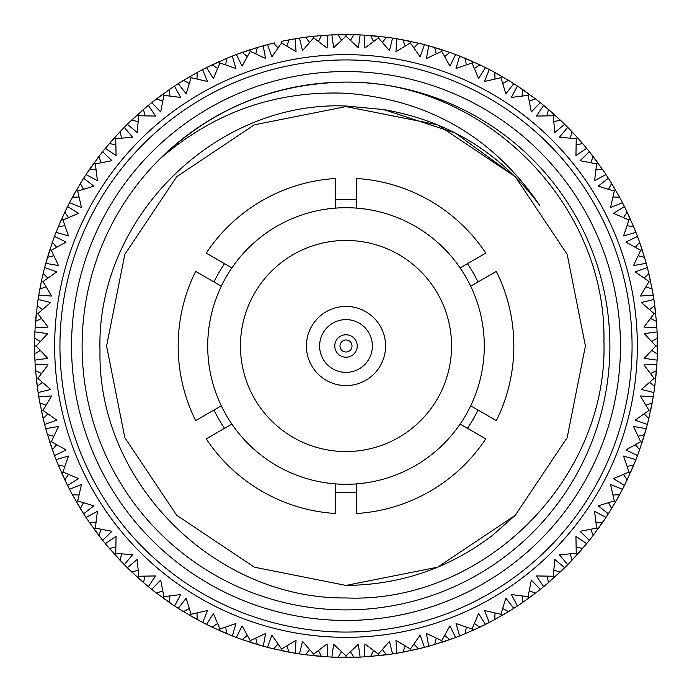 <?xml version="1.0" encoding="UTF-8"?>
<svg xmlns="http://www.w3.org/2000/svg" width="692" height="692" viewBox="0 0 692 692"><rect width="100%" height="100%" fill="white"/><g stroke="black" fill="none" stroke-linecap="round" stroke-linejoin="round"><path stroke-width="1.04" d="M54.659 346A291.341 291.341 0 0 1 346 54.659A291.341 291.341 0 0 1 637.341 346A291.341 291.341 0 0 1 346 637.341A291.341 291.341 0 0 1 54.659 346M34.764 356.017L34.6 346L36.183 346L47.705 358.344L34.92 360.134L34.704 353.941L40.274 350.463M35.154 364.58L35.145 364.459A311.4 311.4 0 0 1 34.92 360.134M41.477 373.516L35.577 370.644L35.145 364.459L48.042 364.9L37.878 378.386L50.628 389.458L38.103 392.572L37.238 386.439L42.411 382.399M38.795 396.966L38.778 396.853A311.4 311.4 0 0 1 38.103 392.572M46.027 405.201L39.851 402.952L38.778 396.853L51.658 395.945L42.956 410.417L56.787 420.096L44.66 424.499L43.155 418.496L47.878 413.928M45.81 428.798L45.776 428.685A311.4 311.4 0 0 1 44.66 424.499M53.855 436.228L47.48 434.645L45.776 428.685L58.483 426.436L51.346 441.738L66.121 449.921L54.512 455.57L52.393 449.748L56.614 444.722M56.113 459.722L56.069 459.618A311.4 311.4 0 0 1 54.512 455.57M64.884 466.27L58.388 465.361L56.069 459.618L68.473 456.054L62.972 472.013L78.516 478.604L67.565 485.438L64.849 479.876L68.517 474.427M69.581 489.4L69.529 489.305A311.4 311.4 0 0 1 67.565 485.438M79 494.996L72.435 494.771L69.529 489.305L81.492 484.461L77.694 500.904L93.835 505.843L83.663 513.775L80.376 508.525L83.464 502.729M86.085 517.512L86.024 517.417A311.4 311.4 0 0 1 83.663 513.775M96.041 522.088L89.484 522.555L86.024 517.417L97.416 511.345L95.358 528.108L111.931 531.326L102.641 540.279L98.826 535.4L101.283 529.311M105.444 543.739L105.366 543.653A311.4 311.4 0 0 1 102.641 540.279M115.815 547.251L109.345 548.401L105.366 543.653L116.057 536.421L115.763 553.306L132.579 554.776L124.275 564.655L119.975 560.2L121.783 553.885M127.423 567.803L127.345 567.725A311.4 311.4 0 0 1 124.275 564.655M138.115 570.217L131.8 572.024L127.345 567.725L137.224 559.421L138.694 576.237L155.579 575.943L148.347 586.634L143.599 582.655L144.749 576.185M151.808 589.437L151.721 589.359A311.4 311.4 0 0 1 148.347 586.634M162.689 590.717L156.6 593.174L151.721 589.359L160.674 580.069L163.892 596.642L180.655 594.584L174.583 605.976L169.445 602.516L169.912 595.959M178.32 608.398L178.225 608.337A311.4 311.4 0 0 1 174.583 605.976M189.271 608.536L183.475 611.624L178.225 608.337L186.157 598.165L191.096 614.306L207.539 610.508L202.695 622.471L197.229 619.565L197.004 613M206.666 624.487L206.562 624.435A311.4 311.4 0 0 1 202.695 622.471M217.573 623.483L212.124 627.151L206.562 624.435L213.395 613.484L219.987 629.028L235.946 623.527L232.382 635.931L226.639 633.612L225.73 627.116M236.543 637.531L236.43 637.488A311.4 311.4 0 0 1 232.382 635.931M247.278 635.386L242.252 639.607L236.43 637.488L242.079 625.879L250.262 640.654L265.564 633.517L263.315 646.224L257.355 644.52L255.772 638.145M267.614 647.375L267.501 647.34A311.4 311.4 0 0 1 263.315 646.224M278.072 644.122L273.504 648.845L267.501 647.34L271.904 635.213L281.583 649.044L296.055 640.342L295.147 653.222L289.048 652.149L286.799 645.973M299.541 653.914L299.428 653.897A311.4 311.4 0 0 1 295.147 653.222M309.601 649.589L305.561 654.762L299.428 653.897L302.542 641.372L313.614 654.122L327.1 643.958L327.541 656.855L321.356 656.423L318.484 650.523M331.987 657.089L331.866 657.08A311.4 311.4 0 0 1 327.541 656.855M341.537 651.726L338.059 657.296L331.866 657.08L333.656 644.295L346 655.817L358.344 644.295L360.134 657.08L353.941 657.296L350.463 651.726M364.58 656.846L364.459 656.855A311.4 311.4 0 0 1 360.134 657.08M373.516 650.523L370.644 656.423L364.459 656.855L364.9 643.958L378.386 654.122L389.458 641.372L392.572 653.897L386.439 654.762L382.399 649.589M396.966 653.205L396.853 653.222A311.4 311.4 0 0 1 392.572 653.897M405.201 645.973L402.952 652.149L396.853 653.222L395.945 640.342L410.417 649.044L420.096 635.213L424.499 647.34L418.496 648.845L413.928 644.122M428.798 646.19L428.685 646.224A311.4 311.4 0 0 1 424.499 647.34M436.228 638.145L434.645 644.52L428.685 646.224L426.436 633.517L441.738 640.654L449.921 625.879L455.57 637.488L449.748 639.607L444.722 635.386M459.722 635.887L459.618 635.931A311.4 311.4 0 0 1 455.57 637.488M466.27 627.116L465.361 633.612L459.618 635.931L456.054 623.527L472.013 629.028L478.604 613.484L485.438 624.435L479.876 627.151L474.427 623.483M489.4 622.419L489.305 622.471A311.4 311.4 0 0 1 485.438 624.435M494.996 613L494.771 619.565L489.305 622.471L484.461 610.508L500.904 614.306L505.843 598.165L513.775 608.337L508.525 611.624L502.729 608.536M517.512 605.915L517.417 605.976A311.4 311.4 0 0 1 513.775 608.337M522.088 595.959L522.555 602.516L517.417 605.976L511.345 594.584L528.108 596.642L531.326 580.069L540.279 589.359L535.4 593.174L529.311 590.717M543.739 586.557L543.653 586.634A311.4 311.4 0 0 1 540.279 589.359M547.251 576.185L548.401 582.655L543.653 586.634L536.421 575.943L553.306 576.237L554.776 559.421L564.655 567.725L560.2 572.024L553.885 570.217M567.803 564.577L567.725 564.655A311.4 311.4 0 0 1 564.655 567.725M570.217 553.885L572.024 560.2L567.725 564.655L559.421 554.776L576.237 553.306L575.943 536.421L586.634 543.653L582.655 548.401L576.185 547.251M589.437 540.192L589.359 540.279A311.4 311.4 0 0 1 586.634 543.653M590.717 529.311L593.174 535.4L589.359 540.279L580.069 531.326L596.642 528.108L594.584 511.345L605.976 517.417L602.516 522.555L595.959 522.088M608.398 513.68L608.337 513.775A311.4 311.4 0 0 1 605.976 517.417M608.536 502.729L611.624 508.525L608.337 513.775L598.165 505.843L614.306 500.904L610.508 484.461L622.471 489.305L619.565 494.771L613 494.996M624.487 485.334L624.435 485.438A311.4 311.4 0 0 1 622.471 489.305M623.483 474.427L627.151 479.876L624.435 485.438L613.484 478.604L629.028 472.013L623.527 456.054L635.931 459.618L633.612 465.361L627.116 466.27M637.531 455.457L637.488 455.57A311.4 311.4 0 0 1 635.931 459.618M635.386 444.722L639.607 449.748L637.488 455.57L625.879 449.921L640.654 441.738L633.517 426.436L646.224 428.685L644.52 434.645L638.145 436.228M647.375 424.386L647.34 424.499A311.4 311.4 0 0 1 646.224 428.685M644.122 413.928L648.845 418.496L647.34 424.499L635.213 420.096L649.044 410.417L640.342 395.945L653.222 396.853L652.149 402.952L645.973 405.201M653.914 392.459L653.897 392.572A311.4 311.4 0 0 1 653.222 396.853M649.589 382.399L654.762 386.439L653.897 392.572L641.372 389.458L654.122 378.386L643.958 364.9L656.855 364.459L656.423 370.644L650.523 373.516M657.089 360.013L657.08 360.134A311.4 311.4 0 0 1 656.855 364.459M651.726 350.463L657.296 353.941L657.08 360.134L644.295 358.344L655.817 346L644.295 333.656L657.08 331.866L657.296 338.059L651.726 341.537M346 372.391A26.391 26.391 0 0 1 319.609 346A26.391 26.391 0 0 1 346 319.609A26.391 26.391 0 0 1 372.391 346A26.391 26.391 0 0 1 346 372.391M346 306.418A39.582 39.582 0 0 0 306.418 346A39.582 39.582 0 0 0 346 385.582A39.582 39.582 0 0 0 385.582 346A39.582 39.582 0 0 0 346 306.418M356.553 208.119L356.553 178.493A167.836 167.836 0 0 1 485.784 253.108L460.128 267.916A138.279 138.279 0 0 0 231.872 267.916L206.216 253.108A167.836 167.836 0 0 1 335.447 178.493L335.447 208.119M346 451.556A105.556 105.556 0 0 0 451.556 346A105.556 105.556 0 0 0 346 240.444A105.556 105.556 0 0 0 240.444 346A105.556 105.556 0 0 0 346 451.556M346 71.544A274.456 274.456 0 0 1 620.456 346A274.456 274.456 0 0 1 346 620.456A274.456 274.456 0 0 1 71.544 346A274.456 274.456 0 0 1 346 71.544M346 609.894A263.894 263.894 0 0 0 609.894 346A263.894 263.894 0 0 0 346 82.106A263.894 263.894 0 0 0 82.106 346A263.894 263.894 0 0 0 346 609.894M383.671 109.57L346 106.006C214.226 100.504 95.92 219.45 100.003 350.662C97.347 482.298 214.684 599.272 346 597.949C483.924 603.588 608.19 479.158 603.943 341.39C606.676 203.535 484.115 80.67 346 82.106C273.608 83.256 211.406 109.025 159.394 159.394C213.084 112.476 275.286 90.427 346 93.256C428.426 99.518 493.033 136.921 539.821 205.455C500.351 152.742 448.304 120.78 383.671 109.57L455.206 132.95L515.289 176.711L567.189 254.379L585.415 346L567.189 437.621L515.289 515.289L437.621 567.189L346 585.415L254.379 567.189L176.711 515.289L124.811 437.621L106.585 346L124.811 254.379L176.711 176.711L254.379 124.811L346 106.585L437.621 124.811L515.289 176.711L567.189 254.379L585.415 346L567.189 437.621L515.289 515.289L437.621 567.189L346 585.415L254.379 567.189L176.711 515.289L124.811 437.621L106.585 346L124.811 254.379L176.711 176.711L254.379 124.811L346 106.585L437.621 124.811L515.289 176.711L567.189 254.379L585.415 346L567.189 437.621L515.289 515.289L437.621 567.189L346 585.415L254.379 567.189L176.711 515.289L124.811 437.621L106.585 346L124.811 254.379L176.711 176.711L254.379 124.811L346 106.585L437.621 124.811L515.289 176.711L567.189 254.379L585.415 346L567.189 437.621L515.289 515.289L437.621 567.189L346 585.415L254.379 567.189L176.711 515.289L124.811 437.621L106.585 346L124.811 254.379L176.711 176.711L254.379 124.811L346 106.585L437.621 124.811L515.289 176.711L567.189 254.379L585.415 346L567.189 437.621L515.289 515.289L437.621 567.189L346 585.415L254.379 567.189L176.711 515.289L124.811 437.621L106.585 346L124.811 254.379L176.711 176.711L254.379 124.811L346 106.585L437.621 124.811L515.289 176.711L567.189 254.379L585.415 346L567.189 437.621L515.289 515.289L492.021 535.729C448.814 568.374 400.14 584.939 346 585.415M356.553 199.651A146.73 146.73 0 0 0 335.447 199.651M335.447 492.349A146.73 146.73 0 0 0 356.553 492.349M213.984 410.036A146.73 146.73 0 0 0 224.537 428.313M224.537 263.687A146.73 146.73 0 0 0 213.984 281.964M657.141 333.198L657.288 354.365M657.279 337.315L657.4 346L655.817 346M657.288 337.644L657.322 339.149M225.73 64.884L226.639 58.388L232.382 56.069A311.4 311.4 0 0 1 236.43 54.512L242.252 52.393L247.278 56.614M207.228 67.228L227.028 58.223M197.35 72.366L202.038 69.875M181.702 81.466L197.601 72.236M178.579 83.438L181.442 81.63M169.912 96.041L169.445 89.484L174.583 86.024A311.4 311.4 0 0 1 178.225 83.663L183.475 80.376L189.271 83.464M152.05 102.373L157.214 98.35M144.749 115.815L143.599 109.345L146.306 107.061M147.405 106.153L147.924 105.72M148.261 105.444L148.347 105.366A311.4 311.4 0 0 1 151.721 102.641L156.6 98.826L162.689 101.283M141.955 110.763L143.166 109.717M207.747 66.968L219.338 61.519L219.987 62.972L213.395 78.516L206.562 67.565L212.124 64.849L217.573 68.517M263.202 45.81L265.564 58.483L250.262 51.346L242.079 66.121L236.43 54.512M197.004 79L197.229 72.435L202.695 69.529A311.4 311.4 0 0 1 206.562 67.565M178.847 83.265L190.3 76.319L191.096 77.694L186.157 93.835L178.225 83.663M169.566 89.406L173.848 86.517M152.301 102.174L169.791 89.251M130.295 121.403L132.587 119.223M121.783 138.115L119.975 131.8L122.423 129.24M123.418 128.219L123.894 127.743M124.197 127.423L124.275 127.345A311.4 311.4 0 0 1 127.345 124.275L131.8 119.975L138.115 121.783M118.479 133.383L119.007 132.821M119.154 132.674L119.578 132.215M156.262 99.077L162.966 94.069L163.892 95.358L160.674 111.931L151.721 102.641M143.711 109.258L147.664 105.928M127.873 123.756L143.919 109.076M127.648 123.989L130.07 121.628M106.213 147.327L114.708 137.492M105.841 147.777L110.054 142.777M101.283 162.689L98.826 156.6L100.989 153.797M101.871 152.681L102.295 152.154M102.563 151.808L102.641 151.721A311.4 311.4 0 0 1 105.366 148.347L109.345 143.599L115.815 144.749M97.503 158.33L98.472 157.049M143.599 109.345L148.347 105.366L155.579 116.057L138.694 115.763L137.224 132.579L127.345 124.275M131.497 120.261L137.63 114.587L138.694 115.763M120.071 131.696L123.66 127.977M105.634 148.027L106.032 147.543M88.316 171.166L90.107 168.554M83.464 189.271L80.376 183.475L82.244 180.465M83.005 179.263L83.369 178.692M83.602 178.32L83.663 178.225A311.4 311.4 0 0 1 86.024 174.583L89.484 169.445L96.041 169.912M119.975 131.8L124.275 127.345L132.579 137.224L115.763 138.694L116.057 155.579L105.366 148.347M109.076 143.919L120.261 131.497M98.904 156.487L102.087 152.413M86.517 173.848L99.077 156.262M86.258 174.237L86.604 173.709M86.76 173.476L88.135 171.426M70.143 201.519L72.963 196.268M68.517 217.573L64.849 212.124L66.389 208.941M67.012 207.661L67.314 207.055M67.513 206.666L67.565 206.562A311.4 311.4 0 0 1 69.529 202.695L72.435 197.229L79 197.004M114.587 137.63L115.763 138.694M98.826 156.6L102.641 151.721L111.931 160.674L95.358 163.892L97.416 180.655L86.024 174.583M89.251 169.791L94.069 162.966L95.358 163.892M80.454 183.354L83.187 178.969M69.944 201.917L80.601 183.112M69.728 202.323L70.013 201.77M56.554 231.145L58.803 225.635M56.614 247.278L52.393 242.252L53.76 238.446M54.08 237.581L54.322 236.949M54.469 236.543L54.512 236.43A311.4 311.4 0 0 1 56.069 232.382L58.388 226.639L64.884 225.73M80.376 183.475L83.663 178.225L93.835 186.157L77.694 191.096L81.492 207.539L69.529 202.695M72.236 197.601L76.319 190.3L77.694 191.096M64.91 212.003L67.167 207.358M58.102 227.331L65.022 211.752M56.216 231.993L56.45 231.405M46.9 259.344L47.791 256.308M47.878 278.072L43.155 273.504L44.124 269.586M44.349 268.695L44.522 268.038M44.625 267.614L44.66 267.501A311.4 311.4 0 0 1 45.776 263.315L47.48 257.355L53.855 255.772M64.849 212.124L67.565 206.562L78.516 213.395L62.972 219.987L68.473 235.946L56.069 232.382M58.223 227.028L61.519 219.338L62.972 219.987M56.389 231.56L58.041 227.46M52.436 242.113L54.201 237.261M46.018 262.458L52.531 241.854M45.888 262.908L46.061 262.303M46.13 262.034L46.814 259.647M38.847 294.731L40.058 287.976M42.411 309.601L37.238 305.561L37.783 301.556M37.922 300.648L38.017 299.973M38.086 299.541L38.103 299.428A311.4 311.4 0 0 1 38.778 295.147L39.851 289.048L46.027 286.799M52.393 242.252L54.512 236.43L66.121 242.079L51.346 250.262L58.483 265.564L45.776 263.315M47.367 257.761L49.841 249.769L51.346 250.262M43.189 273.375L44.435 268.358M38.925 294.273L41.408 281.255L42.956 281.583L51.658 296.055L38.778 295.147M35.171 327.117L35.664 320.275M40.274 341.537L34.704 338.059L34.894 332.42M34.911 331.987L34.92 331.866A311.4 311.4 0 0 1 35.145 327.541L35.577 321.356L41.477 318.484M43.155 273.504L44.66 267.501L56.787 271.904L42.956 281.583L41.408 281.255L43.25 273.098M39.773 289.455L41.408 281.255M37.256 305.423L37.974 300.302M35.206 326.659L37.29 305.146M34.885 359.252L34.678 352.851M35.577 370.644L35.318 367.115M35.223 365.687L35.18 365.013M37.238 305.561L38.103 299.428L50.628 302.542L37.878 313.614L48.042 327.1L35.145 327.541M35.543 321.78L36.304 313.45L37.878 313.614M34.704 337.921L34.885 332.748M34.903 359.71L34.877 359.087M34.859 358.802L34.773 356.328M37.904 391.257L37.1 385.358M39.851 402.952L39.228 399.474M38.986 398.064L38.873 397.398M34.704 338.059L34.92 331.866L47.705 333.656L36.183 346M34.712 354.365L34.712 337.635M35.569 370.497L35.206 365.341M37.974 391.698L35.543 370.22M38.043 392.156L37.948 391.534M43.25 418.894L42.904 417.432M47.48 434.645L46.494 431.246M46.104 429.87L45.923 429.222M37.29 386.854L36.304 378.55L37.878 378.386M39.825 402.813L38.925 397.727M44.323 423.219L39.773 402.545M44.547 424.092L44.392 423.487M54.045 454.324L52.03 448.719M58.388 465.361L57.047 462.083M56.519 460.76L56.268 460.128M44.435 423.642L41.408 410.745L42.956 410.417M47.445 434.507L46.018 429.542M54.201 454.739L47.367 434.239M54.365 455.18L54.149 454.583M66.968 484.253L64.382 478.89M72.435 494.771L70.766 491.649M70.1 490.394L69.788 489.789M52.531 450.146L49.841 442.231L51.346 441.738M58.327 465.232L56.389 460.439M67.167 484.642L58.223 464.972M67.375 485.066L67.098 484.504M82.954 512.66L79.814 507.599M89.484 522.547L87.495 519.623M86.708 518.438L86.327 517.875M65.022 480.248L61.519 472.662L62.972 472.013M72.366 494.65L69.944 490.083M83.187 513.032L72.236 494.399M83.438 513.421L83.101 512.893M101.811 539.241L98.16 534.535M109.345 548.393L107.061 545.694M106.153 544.595L105.72 544.076M80.601 508.888L76.319 501.7L77.694 500.904M89.406 522.434L86.517 518.152M102.087 539.587L89.251 522.209M102.373 539.95L101.984 539.457M121.403 561.705L119.223 559.413M131.8 572.024L129.24 569.577M128.219 568.582L127.743 568.106M99.077 535.738L94.069 529.034L95.358 528.108M109.258 548.289L108.86 547.83M108.774 547.727L105.928 544.336M123.66 564.023L109.076 548.081M123.989 564.352L123.548 563.911M123.349 563.712L121.628 561.93M145.182 583.996L142.777 581.946M156.6 593.174L153.797 591.011M152.681 590.129L152.154 589.705M120.261 560.503L114.587 554.37L115.763 553.306M131.696 571.929L131.255 571.514M131.16 571.419L127.977 568.34M144.17 583.14L131.497 571.739M148.027 586.366L147.543 585.968M147.327 585.787L145.424 584.204M174.237 605.742L168.813 602.075M183.475 611.624L180.465 609.756M179.263 608.995L178.692 608.631M143.919 582.923L137.63 577.413L138.694 576.237M147.777 586.159L144.273 583.226M156.487 593.096L152.413 589.913M173.96 605.561L156.262 592.923M202.323 622.272L196.545 619.193M212.124 627.151L208.941 625.611M207.661 624.988L207.055 624.686M214.096 628.085L213.395 627.756M213.214 627.67L212.643 627.402M242.252 639.607L238.922 638.413M237.581 637.92L236.949 637.678M169.791 602.749L162.966 597.931L163.892 596.642M183.354 611.546L178.969 608.813M202.038 622.125L183.112 611.399M231.993 635.784L225.635 633.197M244.302 640.325L242.788 639.797M259.344 645.1L256.04 644.122M273.504 648.845L272.155 648.516M271.991 648.482L270.07 647.997M268.695 647.651L268.038 647.478M197.601 619.764L190.3 615.681L191.096 614.306M212.003 627.09L211.458 626.831M211.328 626.77L207.358 624.833M231.69 635.663L211.752 626.978M275.624 649.347L274.88 649.165M274.681 649.122L274.067 648.975M262.908 646.112L259.647 645.186M294.731 653.153L288.287 652.002M305.561 654.762L301.556 654.217M301.271 654.174L299.973 653.983M227.028 633.777L219.338 630.481L219.987 629.028M242.113 639.564L241.543 639.356M241.413 639.313L237.261 637.799M262.458 645.982L241.854 639.469M307.724 655.039L306.132 654.84M294.411 653.101L273.098 648.75M323.432 656.578L320.275 656.336M338.059 657.296L332.42 657.106M257.761 644.633L249.769 642.159L250.262 640.654M273.375 648.811L272.786 648.672M272.648 648.638L268.219 647.53M340.23 657.348L338.63 657.313M305.423 654.744L300.302 654.027M326.797 656.803L305.146 654.71M327.117 656.829L323.744 656.604M358.802 657.141L352.851 657.322M370.644 656.423L367.115 656.682M365.687 656.777L365.013 656.82M289.455 652.227L281.255 650.592L281.583 649.044M372.806 656.241L372.045 656.31M371.838 656.327L371.215 656.379M321.78 656.457L313.45 655.696L313.614 654.122M337.921 657.296L332.61 657.115M359.252 657.115L337.635 657.288M359.71 657.097L359.087 657.123M391.257 654.096L385.358 654.9M402.952 652.149L399.474 652.772M398.064 653.014L397.398 653.127M354.365 657.288L346 657.4L346 655.817M370.497 656.431L365.203 656.803M391.836 654.009L370.22 656.457M392.156 653.957L391.534 654.052M418.894 648.75L417.432 649.096M434.645 644.52L431.246 645.506M429.87 645.896L429.222 646.077M386.854 654.71L378.55 655.696L378.386 654.122M402.813 652.175L397.727 653.075M420.511 648.352L402.545 652.227M424.092 647.452L423.487 647.608M423.219 647.677L420.814 648.283M454.324 637.955L448.719 639.97M465.361 633.612L462.083 634.953M460.76 635.481L460.128 635.732M423.781 647.53L410.745 650.592L410.417 649.044M434.507 644.555L429.542 645.982M454.739 637.799L434.239 644.633M455.18 637.635L454.583 637.851M481.744 626.26L478.89 627.618M494.771 619.565L491.649 621.234M490.394 621.9L489.789 622.212M450.146 639.469L442.231 642.159L441.738 640.654M465.232 633.673L460.439 635.611M480.542 626.831L464.972 633.777M485.066 624.625L484.504 624.902M484.253 625.032L482.021 626.122M512.66 609.047L507.599 612.186M522.547 602.516L519.623 604.505M518.438 605.292L517.875 605.673M480.248 626.978L472.662 630.481L472.013 629.028M484.772 624.772L480.672 626.77M494.65 619.634L490.083 622.056M513.153 608.735L494.399 619.764M513.421 608.562L512.893 608.899M537.044 591.911L534.535 593.84M548.393 582.655L545.694 584.939M544.595 585.847L544.076 586.28M508.888 611.399L501.7 615.681L500.904 614.306M522.434 602.594L518.152 605.483M535.997 592.724L522.209 602.749M539.95 589.627L539.457 590.017M539.241 590.189L537.295 591.721M563.712 568.651L559.413 572.777M572.024 560.2L569.577 562.76M568.582 563.781L568.106 564.257M535.738 592.923L529.034 597.931L528.108 596.642M539.587 589.913L536.101 592.637M548.289 582.742L544.336 586.072M564.023 568.34L548.081 582.923M564.352 568.011L563.911 568.452M583.996 546.818L581.946 549.223M593.174 535.4L591.011 538.203M590.129 539.319L589.705 539.846M560.503 571.739L554.37 577.413L553.306 576.237M571.929 560.304L568.34 564.023M586.072 544.336L571.739 560.503M586.366 543.973L585.968 544.457M585.787 544.673L584.204 546.576M603.683 520.834L601.893 523.446M611.624 508.525L609.756 511.535M608.995 512.737L608.631 513.308M582.923 548.081L577.413 554.37L576.237 553.306M593.096 535.513L589.913 539.587M605.483 518.152L592.923 535.738M605.742 517.763L605.396 518.291M605.24 518.524L603.865 520.574M622.272 489.677L619.037 495.732M627.151 479.876L625.611 483.059M624.988 484.339L624.686 484.945M602.749 522.209L597.931 529.034L596.642 528.108M611.546 508.646L608.813 513.032M622.056 490.083L615.681 501.7L614.306 500.904L615.681 501.7L611.399 508.888M634.408 463.441L633.197 466.365M639.607 449.748L638.24 453.554M637.92 454.419L637.678 455.051M619.764 494.399L615.681 501.7M627.09 479.997L624.833 484.642M635.611 460.439L626.978 480.248M635.784 460.007L634.521 463.147M646.112 429.092L644.209 435.692M648.845 418.496L647.876 422.414M647.651 423.305L647.478 423.962M633.777 464.972L630.481 472.662L629.028 472.013M639.564 449.887L637.799 454.739M645.982 429.542L639.469 450.146M652.521 400.91L651.942 404.024M654.762 386.439L654.217 390.444M654.174 390.729L653.983 392.027M655.039 384.276L654.84 385.868M644.633 434.239L642.159 442.231L640.654 441.738M648.811 418.625L647.565 423.642M653.075 397.727L648.75 418.902M653.153 397.269L652.573 400.607M656.829 364.883L656.336 371.725M657.296 353.941L657.106 359.58M657.348 351.77L657.331 352.539M657.331 352.738L657.313 353.37M652.227 402.545L650.592 410.745L649.044 410.417M654.744 386.577L654.027 391.698M656.794 365.341L654.71 386.854M650.523 318.484L656.423 321.356L656.682 324.885M656.777 326.313L656.82 326.987M656.846 327.42L656.855 327.541A311.4 311.4 0 0 1 657.08 331.866M656.457 370.22L655.696 378.55L654.122 378.386M657.296 354.079L657.115 359.252M657.097 332.29L657.123 332.913M654.485 303.503L654.9 306.642M645.973 286.799L652.149 289.048L652.772 292.526M653.014 293.936L653.127 294.602M653.205 295.034L653.222 295.147A311.4 311.4 0 0 1 653.897 299.428L654.762 305.561L649.589 309.601M657.115 332.748L657.279 337.168M656.431 321.503L656.794 326.659M654.027 300.302L656.457 321.78M653.957 299.844L654.052 300.466M654.096 300.743L654.442 303.191M648.75 273.106L649.096 274.568M638.145 255.772L644.52 257.355L645.506 260.754M645.896 262.13L646.077 262.778M646.19 263.202L646.224 263.315A311.4 311.4 0 0 1 647.34 267.501L648.845 273.504L644.122 278.072M656.423 321.356L656.855 327.541L643.958 327.1L654.122 313.614L641.372 302.542L653.897 299.428M654.71 305.146L655.696 313.45L654.122 313.614M652.175 289.187L653.075 294.273M647.677 268.781L652.227 289.455M647.452 267.908L647.608 268.513M638.906 240.297L639.97 243.281M627.116 225.73L633.612 226.639L634.953 229.917M635.481 231.24L635.732 231.872M635.887 232.278L635.931 232.382A311.4 311.4 0 0 1 637.488 236.43L639.607 242.252L635.386 247.278M652.149 289.048L653.222 295.147L640.342 296.055L649.044 281.583L635.213 271.904L647.34 267.501M647.565 268.358L650.592 281.255L649.044 281.583M644.555 257.493L645.982 262.458M639.356 241.543L644.633 257.761M637.635 236.82L637.851 237.417M637.955 237.676L638.803 240.003M625.032 207.747L627.618 213.11M613 197.004L619.565 197.229L621.234 200.351M621.9 201.606L622.212 202.211M622.419 202.6L622.471 202.695A311.4 311.4 0 0 1 624.435 206.562L627.151 212.124L623.483 217.573M644.52 257.355L646.224 263.315L633.517 265.564L640.654 250.262L625.879 242.079L637.488 236.43M639.469 241.854L642.159 249.769L640.654 250.262M637.747 237.131L639.313 241.413M633.673 226.768L635.611 231.56M624.833 207.358L633.777 227.028M624.625 206.934L624.902 207.496M610.534 181.702L612.186 184.401M595.959 169.912L602.516 169.445L604.505 172.377M605.292 173.562L605.673 174.125M605.915 174.488L605.976 174.583A311.4 311.4 0 0 1 608.337 178.225L611.624 183.475L608.536 189.271M633.612 226.639L635.931 232.382L623.527 235.946L629.028 219.987L613.484 213.395L624.435 206.562M626.978 211.752L630.481 219.338L629.028 219.987M619.634 197.35L622.056 201.917M611.235 182.835L619.764 197.601M608.562 178.579L608.899 179.107M609.047 179.34L610.37 181.442M590.189 152.759L593.84 157.465M576.185 144.749L582.655 143.599L584.939 146.306M585.847 147.405L586.28 147.924M586.557 148.261L586.634 148.347A311.4 311.4 0 0 1 589.359 151.721L593.174 156.6L590.717 162.689M619.565 197.229L622.471 202.695L610.508 207.539L614.306 191.096L598.165 186.157L608.337 178.225M611.399 183.112L615.681 190.3L614.306 191.096M608.813 178.969L611.157 182.714M602.594 169.566L605.483 173.848M589.913 152.413L602.749 169.791M589.627 152.05L590.017 152.543M568.651 128.288L572.777 132.587M553.885 121.783L560.2 119.975L562.76 122.423M563.781 123.418L564.257 123.894M564.577 124.197L564.655 124.275A311.4 311.4 0 0 1 567.725 127.345L572.024 131.8L570.217 138.115M602.516 169.445L605.976 174.583L594.584 180.655L596.642 163.892L580.069 160.674L589.359 151.721M592.923 156.262L597.931 162.966L596.642 163.892M582.742 143.711L586.072 147.664M571.514 131.255L577.413 137.63L576.237 138.694L559.421 137.224L567.725 127.345M568.011 127.648L568.452 128.089M546.818 108.004L549.223 110.054M529.311 101.283L535.4 98.826L538.203 100.989M539.319 101.871L539.846 102.295M540.192 102.563L540.279 102.641A311.4 311.4 0 0 1 543.653 105.366L548.401 109.345L547.251 115.815M582.655 143.599L586.634 148.347L575.943 155.579L576.237 138.694L577.413 137.63L582.923 143.919M571.739 131.497L577.413 137.63M568.34 127.977L571.419 131.16M560.304 120.071L564.023 123.66M544.336 105.928L560.503 120.261M543.973 105.634L544.457 106.032M544.673 106.213L546.576 107.796M518.524 86.76L523.446 90.107M502.729 83.464L508.525 80.376L511.535 82.244M512.737 83.005L513.308 83.369M513.68 83.602L513.775 83.663A311.4 311.4 0 0 1 517.417 86.024L522.555 89.484L522.088 96.041M560.2 119.975L564.655 124.275L554.776 132.579L553.306 115.763L536.421 116.057L543.653 105.366M548.081 109.076L554.37 114.587L553.306 115.763M535.513 98.904L539.587 102.087M518.152 86.517L535.738 99.077M517.763 86.258L518.291 86.604M492.946 71.449L495.732 72.963M474.427 68.517L479.876 64.849L483.059 66.389M484.339 67.012L484.945 67.314M485.334 67.513L485.438 67.565A311.4 311.4 0 0 1 489.305 69.529L494.771 72.435L494.996 79M535.4 98.826L540.279 102.641L531.326 111.931L528.108 95.358L511.345 97.416L517.417 86.024M522.209 89.251L529.034 94.069L528.108 95.358M508.646 80.454L513.032 83.187M494.114 72.08L508.888 80.601M489.677 69.728L490.23 70.013M490.481 70.143L492.669 71.302M460.007 56.216L466.365 58.803M444.722 56.614L449.748 52.393L453.554 53.76M454.419 54.08L455.051 54.322M455.457 54.469L455.57 54.512A311.4 311.4 0 0 1 459.618 56.069L465.361 58.388L466.27 64.884M508.525 80.376L513.775 83.663L505.843 93.835L500.904 77.694L484.461 81.492L489.305 69.529M494.399 72.236L501.7 76.319L500.904 77.694M490.083 69.944L493.993 72.011M479.997 64.91L484.642 67.167M460.31 56.337L480.248 65.022M432.656 46.9L435.692 47.791M413.928 47.878L418.496 43.155L422.414 44.124M423.305 44.349L423.962 44.522M424.386 44.625L424.499 44.66A311.4 311.4 0 0 1 428.685 45.776L434.645 47.48L436.228 53.855M479.876 64.849L485.438 67.565L478.604 78.516L472.013 62.972L456.054 68.473L459.618 56.069M464.972 58.223L472.662 61.519L472.013 62.972M449.887 52.436L454.739 54.201M429.403 45.975L450.146 52.531M429.092 45.888L432.353 46.814M397.269 38.847L404.024 40.058M382.399 42.411L386.439 37.238L390.444 37.783M391.352 37.922L392.027 38.017M392.459 38.086L392.572 38.103A311.4 311.4 0 0 1 396.853 38.778L402.952 39.851L405.201 46.027M384.276 36.961L385.046 37.057M385.245 37.083L385.868 37.16M449.748 52.393L455.57 54.512L449.921 66.121L441.738 51.346L426.436 58.483L428.685 45.776M434.239 47.367L442.231 49.841L441.738 51.346M418.625 43.189L423.642 44.435M397.589 38.899L418.902 43.25M364.883 35.171L371.725 35.664M350.463 40.274L353.941 34.704L359.58 34.894M360.013 34.911L360.134 34.92A311.4 311.4 0 0 1 364.459 35.145L370.644 35.577L373.516 41.477M351.77 34.652L353.37 34.687M418.496 43.155L424.499 44.66L420.096 56.787L410.417 42.956L395.945 51.658L396.853 38.778M402.545 39.773L410.745 41.408L410.417 42.956M386.577 37.256L391.698 37.974M365.203 35.197L386.854 37.29M332.29 34.903L339.149 34.678M318.484 41.477L321.356 35.577L324.885 35.318M326.313 35.223L326.987 35.18M327.42 35.154L327.541 35.145A311.4 311.4 0 0 1 331.866 34.92L338.059 34.704L341.537 40.274M319.194 35.759L320.785 35.621M386.439 37.238L392.572 38.103L389.458 50.628L378.386 37.878L364.9 48.042L364.459 35.145M370.22 35.543L378.55 36.304L378.386 37.878M354.079 34.704L359.39 34.885M332.61 34.885L354.365 34.712M300.743 37.904L306.642 37.1M295.034 38.795L292.526 39.228M293.936 38.986L294.602 38.873M353.941 34.704L360.134 34.92L358.344 47.705L346 36.183L333.656 47.705L331.866 34.92M337.635 34.712L346 34.6L346 36.183M321.503 35.569L326.797 35.197M300.164 37.991L313.45 36.304L313.614 37.878L302.542 50.628L299.428 38.103L305.561 37.238L309.601 42.411M299.844 38.043L300.466 37.948M273.106 43.25L274.845 42.835M255.772 53.855L257.355 47.48L260.754 46.494M262.13 46.104L262.778 45.923M255.27 48.111L256.014 47.886M256.204 47.826L256.81 47.644M281.532 42.688L281.255 41.408L289.455 39.773M321.356 35.577L327.541 35.145L327.1 48.042L313.614 37.878L313.45 36.304L321.78 35.543M305.146 37.29L313.45 36.304M289.187 39.825L289.784 39.721M289.913 39.695L294.273 38.925M268.358 44.435L271.489 43.648M267.908 44.547L268.513 44.392M268.781 44.323L271.186 43.717M237.676 54.045L243.281 52.03M226.639 58.388L229.917 57.047M231.24 56.519L231.872 56.268M232.278 56.113L235.946 68.473L219.987 62.972M224.632 59.227L226.111 58.604M257.355 47.48L263.315 45.776A311.4 311.4 0 0 1 267.501 44.66L271.904 56.787L281.583 42.956L296.055 51.658L295.147 38.778A311.4 311.4 0 0 1 299.428 38.103M257.493 47.445L262.458 46.018M237.131 54.253L257.761 47.367M236.82 54.365L237.417 54.149M211.752 65.022L212.833 64.512M197.229 72.435L200.351 70.766M201.606 70.1L202.211 69.788M202.6 69.581L207.539 81.492L191.096 77.694M195.317 73.482L196.727 72.712M289.048 39.851L286.799 46.027M267.501 44.66L273.504 43.155L278.072 47.878M241.854 52.531L249.769 49.841L250.262 51.346M226.768 58.327L231.56 56.389M206.934 67.375L207.496 67.098M183.112 80.601L184.401 79.814M217.167 62.505L217.625 62.297M169.453 89.484L172.377 87.495M173.562 86.708L174.125 86.327M174.488 86.085L180.655 97.416L163.892 95.358M478.016 281.964A146.73 146.73 0 0 0 467.463 263.687M467.463 428.313A146.73 146.73 0 0 0 478.016 410.036M231.872 267.916A138.279 138.279 0 0 0 356.553 483.881L356.553 513.507A167.836 167.836 0 0 0 485.784 438.892L460.128 424.084A138.279 138.279 0 0 0 460.128 267.916M356.553 483.881A138.279 138.279 0 0 0 460.128 424.084M221.319 286.203L195.654 271.385A167.836 167.836 0 0 0 195.654 420.615L221.319 405.797M470.681 286.203L496.346 271.385A167.836 167.836 0 0 1 496.346 420.615L470.681 405.797M231.872 424.084L206.216 438.892A167.836 167.836 0 0 0 335.447 513.507L335.447 483.881M346 59.936A286.064 286.064 0 0 0 59.936 346A286.064 286.064 0 0 0 346 632.064A286.064 286.064 0 0 0 632.064 346A286.064 286.064 0 0 0 346 59.936M346 54.659A291.341 291.341 0 0 1 637.341 346A291.341 291.341 0 0 1 346 637.341M346 339.988A6.012 6.012 0 0 0 339.988 346A6.012 6.012 0 0 0 346 352.012A6.012 6.012 0 0 0 352.012 346A6.012 6.012 0 0 0 346 339.988M346 357.228A11.228 11.228 0 0 1 334.772 346A11.228 11.228 0 0 1 346 334.772A11.228 11.228 0 0 1 357.228 346A11.228 11.228 0 0 1 346 357.228"/></g></svg>
